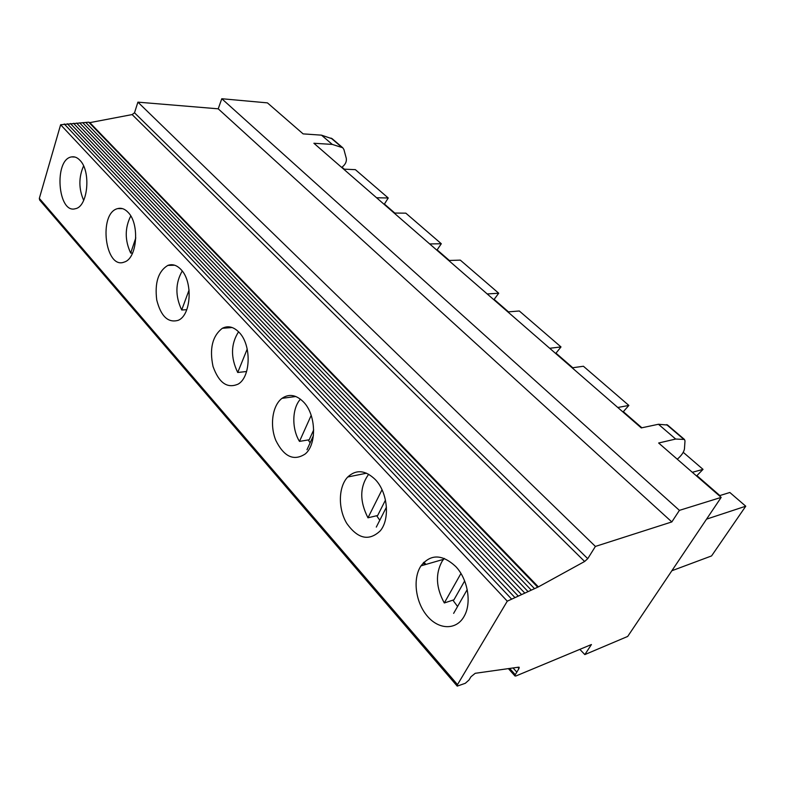 <?xml version="1.0" encoding="UTF-8"?>
<svg xmlns="http://www.w3.org/2000/svg" width="785" height="785" viewBox="0 0 785 785"><rect width="100%" height="100%" fill="white"/><g stroke="black" fill="none" stroke-linecap="round" stroke-linejoin="round"><path stroke-width="1.18" d="M221.782 98.733L267.44 102.874L303.108 133.882L321.487 135.157L332.271 144.411L313.892 143.262L641.276 427.913L658.438 424.263L675.669 439.041L658.644 443.005L721.179 497.386L679.408 510.368L221.782 98.733L218.22 108.821L137.905 102.148L134.52 112.785L132.125 114.581L89.824 122.637L88.715 122.185L60.622 124.756L39.328 198.389L39.633 200.018L457.223 686.119L465.309 683.293L469.018 679.987L470.961 676.758L475.219 673.304L518.502 667.191L519.189 667.25L518.944 668.594L515.264 674.688L515.009 676.003L515.981 675.954L591.429 644.534L584.835 654.592L579.84 649.362M303.569 402.028C316.07 414.608 317.003 444.3 305.267 453.936C293.904 461.364 284.111 456.899 275.878 440.542C269.579 425.421 272.395 405.472 282.011 398.329C289.076 393.521 296.259 394.757 303.569 402.028M310.124 442.868L308.23 439.943M60.622 124.756L507.277 601.173L457.498 684.628L457.223 686.119M239.111 332.359C251.583 344.723 250.974 376.721 238.257 384.051C227.365 388.869 218.956 383.011 213.029 366.458C209.301 348.697 212.411 335.97 222.351 328.277C228.052 325.412 233.636 326.776 239.111 332.359M180.903 269.441C193.139 281.423 191.285 315.099 178.264 320.309C168.118 323.165 160.945 316.394 156.745 300.017C154.596 282.777 158.285 271.247 167.804 265.418C172.347 263.75 176.713 265.095 180.903 269.441M128.073 212.333C139.926 223.843 137.149 258.638 124.295 262.043C105.082 270.099 98.105 212.97 117.73 208.594C121.351 207.652 124.805 208.898 128.073 212.333M79.913 160.268C91.296 171.238 87.9 206.72 75.468 208.682C57.737 214.393 53.625 159.257 71.631 156.902C74.546 156.392 77.313 157.52 79.913 160.268M375.328 479.606C387.662 492.215 390.273 519.013 380.303 530.788C369.028 541.454 357.832 538.981 346.735 523.35C337.903 508.621 338.335 486.759 347.745 476.995C356.223 469.214 365.417 470.078 375.328 479.606M455.712 566.495C467.693 578.947 471.873 602.576 464.377 615.882C456.772 630.424 438.854 630.051 427.197 615.989C415.402 602.164 412.488 578.535 420.986 565.857C430.631 553.857 442.2 554.063 455.712 566.495M89.824 122.637L538.373 586.895L507.277 601.173M513.066 667.966L516.844 672.156M423.635 562.541L425.46 564.562M509.642 668.447L515.264 674.688M507.866 311.91L519.307 310.988L561 346.941L555.986 353.152L572.775 367.743M555.986 353.152L555.387 353.23M721.179 497.386L627.696 636.439L584.835 654.592M342.015 167.195L344.281 169.167M394.786 213.059L384.414 204.041L388.241 197.997L355.36 169.648L343.663 169.148M449.344 260.473L437.127 249.856L441.307 243.743L405.825 213.157L394.158 213.049M508.474 311.861L494.138 299.399L498.71 293.227L460.304 260.129L448.726 260.492M641.865 427.786L623.329 411.674L628.854 405.433L583.412 366.252L572.177 367.831M719.855 495.57L696.913 475.632L703.026 469.371L683.235 452.317M671.862 570.744L711.563 555.927L745.75 506.207L729.834 492.489L719.295 495.737M679.408 510.368L671.823 521.927L218.22 108.821M137.905 102.148L595.403 546.429L587.739 558.684L584.629 561.481L538.373 586.895M671.823 521.927L595.403 546.429M134.52 112.785L587.739 558.684M132.125 114.581L584.629 561.481M675.669 439.041L684.471 439.463L685.001 440.915L684.441 449.01C683.794 452.258 681.4 455.653 677.269 459.196M658.438 424.263L667.584 425.048M332.271 144.411L342.751 147.747L343.918 149.533L346.303 158.393C346.764 161.808 345.223 164.821 341.671 167.421M321.487 135.157L332.3 138.827M384.414 204.041L383.786 204.031M388.241 197.997L376.555 197.751M494.138 299.399L493.52 299.438M561 346.941L549.686 348.275M437.127 249.856L436.509 249.865M498.71 293.227L487.21 293.953M441.307 243.743L429.689 243.939M246.598 371.511L237.718 372.483L247.216 349.07M237.718 372.483C230.515 357.489 230.8 343.928 238.571 331.79M132.606 253.045L130.693 253.074L135.795 237.914M130.693 253.074C124.736 240.288 124.766 227.915 130.761 215.963M83.681 200.381C78.657 188.802 78.618 177.331 83.573 165.949M186.781 309.683L181.708 309.997L189.077 290.008M181.708 309.997C175.143 296.073 175.32 283.071 182.228 271.011M313.686 429.915L309.212 439.777L299.487 441.396L311.194 415.363M299.487 441.396C291.578 428.679 292.01 408.161 300.459 399.173M703.026 469.371L692.331 472.295M696.913 475.632L696.344 475.788M745.75 506.207L706.549 519.14M386.436 507.149L376.3 527.098M457.567 606.481L452.896 600.162M464.641 580.959L453.936 599.818L444.31 602.968L460.942 573.482M444.31 602.968C435.94 587.631 435.243 573.668 442.23 561.069L444.31 558.41M467.212 589.623L453.632 613.37M385.464 500.084L377.673 515.49L367.969 517.806L382.03 489.761M367.969 517.806C359.461 501.085 359.707 486.572 368.705 474.258M313.411 435.616L306.984 449.756M628.854 405.433L617.795 407.493M623.329 411.674L622.74 411.791M379.783 520.239L376.663 515.725M39.328 198.389L457.498 684.628M64.262 123.971L511.378 598.847M67.353 123.745L514.695 597.326M70.444 123.52L517.992 595.805M73.515 123.294L521.269 594.304M76.577 123.078L524.527 592.803M79.628 122.852L527.775 591.311M82.67 122.627L531.003 589.829M85.702 122.411L534.222 588.357M88.715 122.185L537.421 586.886M423.243 562.963L424.852 564.739M517.766 667.299L518.944 668.594M683.735 439.257L666.612 424.646M331.034 138.082L341.799 147.276M282.011 398.329L295.837 396.503M423.949 562.227L425.931 564.425M508.376 668.624L515.009 676.003M667.368 424.862L684.471 439.463M342.751 147.747L331.986 138.562M167.804 265.418L174.672 265.222M71.631 156.902L74.977 157.049M117.73 208.594L122.519 208.643M222.351 328.277L232.174 327.531M420.986 565.857L443.515 559.332M347.745 476.995L366.585 473.198"/></g></svg>
